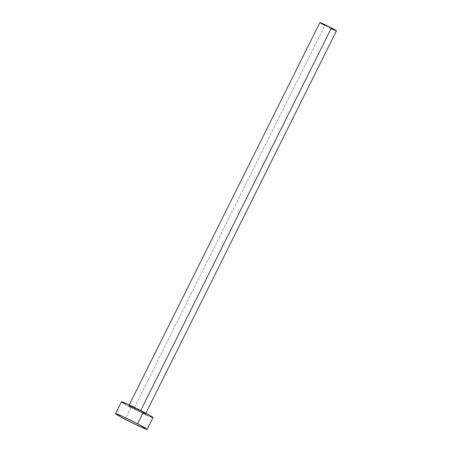 <?xml version="1.0" encoding="UTF-8"?>
<svg xmlns="http://www.w3.org/2000/svg" width="452" height="452" viewBox="0 0 452 452"><rect width="100%" height="100%" fill="white"/><g stroke="black" fill="none" stroke-linecap="round" stroke-linejoin="round"><path stroke-width="0.34" stroke-dasharray="2.26 1.69" d="M320.01 22.764L319.869 22.606A9.272 0.418 -153.5 0 0 324.903 25.544L133.973 408.484A9.272 0.418 26.5 0 1 128.944 405.54A9.272 0.418 26.5 0 1 140.515 410.868L128.944 405.54L141.77 412.32L145.544 413.806L140.515 410.868L140.691 410.518L140.515 410.868A9.272 0.418 26.5 0 1 145.544 413.812A9.272 0.418 26.5 0 1 133.973 408.484L324.903 25.544A9.272 0.418 -153.5 0 0 336.469 30.877L336.294 30.872M121.701 402.111L121.435 401.8A17.662 0.802 -153.5 0 0 131.018 407.399L125.114 419.247L131.018 407.399A17.662 0.802 -153.5 0 0 153.053 417.558M128.3 405.964L125.927 404.676M121.435 401.8L121.774 401.8M153.053 417.546L151.776 417.252M150.284 416.665L148.29 415.806M143.12 413.427L131.018 407.399M323.474 24.792L322.231 24.114M335.017 30.408L333.966 29.956M331.254 28.708L324.903 25.544M145.544 413.812L145.849 413.201M128.944 405.54L129.249 404.93"/><path stroke-width="0.68" d="M331.44 27.934L140.691 410.518L331.44 27.934A9.272 0.418 -153.5 0 0 319.869 22.6L328.271 26.318L336.469 30.872A9.272 0.418 -153.5 0 0 331.44 27.934M137.566 423.795A17.662 0.802 26.5 0 1 147.149 429.4A17.662 0.802 26.5 0 1 125.114 419.247A17.662 0.802 26.5 0 1 115.531 413.636A17.662 0.802 26.5 0 1 137.566 423.795L143.47 411.947L137.566 423.795L147.149 429.394L142.386 427.654L131.148 422.321L120.023 416.518L115.531 413.648L122.718 416.478L137.566 423.795M147.149 429.4L153.053 417.558A17.662 0.802 -153.5 0 0 143.47 411.947A17.662 0.802 -153.5 0 0 121.435 401.794L126.198 403.54L137.436 408.874L148.561 414.676L153.053 417.546M131.018 407.399L128.3 405.964M125.927 404.676L121.701 402.111M151.776 417.252L150.284 416.665M148.29 415.806L143.12 413.427M324.903 25.544L323.474 24.792M322.231 24.114L320.01 22.764M336.294 30.872L335.017 30.408M333.966 29.956L331.254 28.708M145.849 413.201L336.469 30.877M115.531 413.636L121.435 401.794M129.249 404.93L319.869 22.6"/></g></svg>
